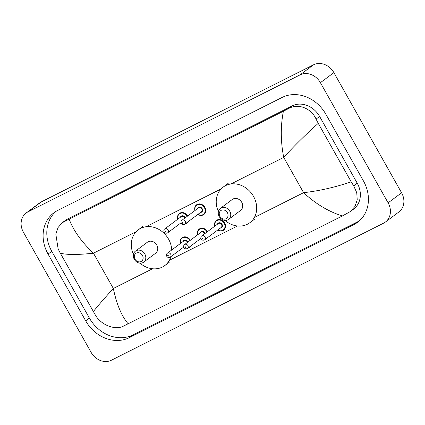 <?xml version="1.0" encoding="UTF-8"?>
<svg xmlns="http://www.w3.org/2000/svg" width="425" height="425" viewBox="0 0 425 425"><rect width="100%" height="100%" fill="white"/><g stroke="black" fill="none" stroke-linecap="round" stroke-linejoin="round"><path stroke-width="0.64" d="M26.132 213.01L39.599 202.943A16.182 13.828 53.2 0 1 41.363 201.854L313.554 64.802A16.182 13.828 53.2 0 1 333.875 72.617L401.582 192.785A16.182 13.828 53.2 0 1 398.868 211.99L385.401 222.057A16.182 13.828 53.2 0 1 383.637 223.146L111.446 360.198A16.182 13.828 53.2 0 1 91.125 352.383L23.418 232.215A16.182 13.828 53.2 0 1 26.132 213.01A16.182 13.828 53.2 0 1 27.896 211.916L300.082 74.864A16.182 13.828 53.2 0 1 320.402 82.678L388.115 202.847A16.182 13.828 53.2 0 1 385.401 222.057M363.46 180.981L325.842 114.219A34.792 29.729 -126.8 0 0 282.152 97.426L57.704 210.439A34.792 29.729 -126.8 0 0 53.911 212.787A34.792 29.729 -126.8 0 0 48.073 254.081L85.691 320.843A34.792 29.729 -126.8 0 0 129.381 337.636L353.823 224.623A34.792 29.729 -126.8 0 0 357.622 222.275A34.792 29.729 -126.8 0 0 363.46 180.981M55.824 211.485A34.792 29.729 -126.8 0 0 51.776 251.313L89.393 318.075A34.792 29.729 -126.8 0 0 133.083 334.868L357.526 221.855A34.792 29.729 -126.8 0 0 359.407 220.809M350.365 211.538L342.38 215.953C328.642 211.666 315.711 203.904 303.593 192.679C319.111 190.926 334.985 187.313 351.209 181.847L353.69 185.863L356.75 192.663L357.223 199.798L355.024 206.353L350.365 211.538L353.573 209.137A21.845 18.668 -126.8 0 0 357.244 183.212L319.621 116.45A21.845 18.668 -126.8 0 0 292.193 105.905L67.745 218.917A21.845 18.668 -126.8 0 0 65.365 220.389L62.156 222.785L69.153 219.109C73.382 230.504 81.483 241.867 93.457 253.199C78.046 254.873 67.001 254.878 60.318 253.215L58.145 248.97L55.829 234.127L58.044 227.561L62.156 222.785M342.38 215.953L123.314 326.193C115.473 330.31 101.862 325.481 95.763 315.733L60.318 253.215M351.209 181.847L318.245 123.346C305.463 134.789 293.951 146.142 283.714 157.399C280.606 141.605 280.495 126.214 283.379 111.244L69.153 219.109M283.379 111.244L288.756 108.471C298.334 103.052 311.312 108.354 316.072 119.101L318.245 123.346M93.287 311.722C96.544 307.392 103.227 299.646 113.337 288.479C116.588 304.172 121.529 315.95 128.153 323.818M219.932 216.383A4.856 4.149 53.2 0 1 221.276 210.295A4.856 4.149 53.2 0 1 227.375 212.638A4.856 4.149 53.2 0 1 226.031 218.726A4.856 4.149 53.2 0 1 219.932 216.383M219.226 216.538A6.88 5.876 53.2 0 1 220.378 208.372A6.88 5.876 53.2 0 1 229.766 211.23A6.88 5.876 53.2 0 1 228.613 219.39A6.88 5.876 53.2 0 1 219.226 216.538M228.613 219.39L240.566 210.46A6.88 5.876 -126.8 0 0 241.719 202.3A6.88 5.876 -126.8 0 0 232.337 199.442L220.378 208.372M218.386 211.544A22.249 19.013 53.2 0 1 223.136 187.127A22.249 19.013 53.2 0 1 253.502 196.366A22.249 19.013 53.2 0 1 249.767 222.774A22.249 19.013 53.2 0 1 225.006 220.405M134.991 259.154A4.856 4.149 53.2 0 1 136.335 253.066A4.856 4.149 53.2 0 1 142.433 255.409A4.856 4.149 53.2 0 1 141.089 261.497A4.856 4.149 53.2 0 1 134.991 259.154M134.284 259.308A6.88 5.876 53.2 0 1 135.437 251.143A6.88 5.876 53.2 0 1 144.824 254.001A6.88 5.876 53.2 0 1 143.671 262.161A6.88 5.876 53.2 0 1 134.284 259.308M143.671 262.161L155.624 253.231A6.88 5.876 -126.8 0 0 156.777 245.066A6.88 5.876 -126.8 0 0 147.39 242.213L135.437 251.143M133.445 254.315A22.249 19.013 53.2 0 1 138.194 229.898A22.249 19.013 53.2 0 1 168.56 239.137A22.249 19.013 53.2 0 1 171.721 249.99M170.919 256.647A22.249 19.013 53.2 0 1 164.826 265.545A22.249 19.013 53.2 0 1 140.064 263.176M254.368 217.467L303.593 192.679L283.714 157.399L230.95 183.972M152.501 268.759L113.337 288.479L93.457 253.199L136.159 231.699M146.009 226.738L221.101 188.928M169.426 260.238L237.442 225.988M27.896 211.916L41.363 201.854M388.115 202.847L401.582 192.785M320.402 82.678L333.875 72.617M300.082 74.864L313.554 64.802M51.776 251.313L48.073 254.081M357.526 221.855L353.823 224.623M133.083 334.868L129.381 337.636M89.393 318.075L85.691 320.843M357.244 183.212L353.69 185.863M67.745 218.917L64.313 221.483M292.193 105.905L288.756 108.471M319.621 116.45L316.072 119.101M194.932 210.561A6.067 5.185 53.2 0 1 196.562 204.802A6.067 5.185 53.2 0 1 204.845 207.32A6.067 5.185 53.2 0 1 203.825 214.524A6.067 5.185 53.2 0 1 197.837 214.45M197.976 214.349A5.663 4.84 -126.8 0 0 203.947 213.855A5.663 4.84 -126.8 0 0 204.367 207.602A5.663 4.84 -126.8 0 0 197.917 204.606A5.663 4.84 -126.8 0 0 195.07 210.46M197.572 208.59A2.832 2.417 53.2 0 1 199.697 207.097A2.832 2.417 53.2 0 1 202.194 208.696A2.832 2.417 53.2 0 1 200.478 212.479M184.811 224.188L201.312 211.857A2.428 2.072 -126.8 0 0 201.716 208.978A2.428 2.072 -126.8 0 0 198.406 207.968L181.905 220.299A2.428 2.072 53.2 0 1 185.215 221.303A2.428 2.072 53.2 0 1 184.811 224.188C183.244 224.862 182.07 224.597 181.284 223.391C180.832 221.781 181.039 220.75 181.905 220.299M182.203 223.029A0.404 0.345 -126.8 0 0 182.824 222.716A0.404 0.345 -126.8 0 0 182.203 223.029M177.762 219.21A6.067 5.185 53.2 0 1 179.387 213.451A6.067 5.185 53.2 0 1 187.669 215.969A6.067 5.185 53.2 0 1 187.68 215.985M187.744 221.993A6.067 5.185 53.2 0 1 186.649 223.173A6.067 5.185 53.2 0 1 185.21 223.885M181.337 223.476A6.067 5.185 53.2 0 1 180.667 223.098M180.8 222.998A5.663 4.84 -126.8 0 0 181.193 223.215M187.228 216.32A5.663 4.84 -126.8 0 0 187.191 216.251A5.663 4.84 -126.8 0 0 180.742 213.249A5.663 4.84 -126.8 0 0 177.894 219.109M180.402 217.239A2.832 2.417 53.2 0 1 182.522 215.746A2.832 2.417 53.2 0 1 185.018 217.345A2.832 2.417 53.2 0 1 185.236 217.807M184.774 218.153A2.428 2.072 -126.8 0 0 184.54 217.627A2.428 2.072 -126.8 0 0 181.231 216.617L164.73 228.947A2.428 2.072 53.2 0 1 168.045 229.952A2.428 2.072 53.2 0 1 167.636 232.836C166.069 233.506 164.895 233.24 164.108 232.039C163.657 230.43 163.864 229.399 164.73 228.947M165.033 231.673A0.404 0.345 -126.8 0 0 165.649 231.365A0.404 0.345 -126.8 0 0 165.033 231.673M214.768 226.196A6.067 5.185 53.2 0 1 216.394 220.437A6.067 5.185 53.2 0 1 224.676 222.955A6.067 5.185 53.2 0 1 223.656 230.159A6.067 5.185 53.2 0 1 217.674 230.084M217.807 229.983A5.663 4.84 -126.8 0 0 223.778 229.489A5.663 4.84 -126.8 0 0 224.198 223.237A5.663 4.84 -126.8 0 0 217.749 220.24A5.663 4.84 -126.8 0 0 214.901 226.095M217.409 224.225A2.832 2.417 53.2 0 1 219.528 222.732A2.832 2.417 53.2 0 1 222.031 224.331A2.832 2.417 53.2 0 1 220.315 228.113M221.143 227.492A2.428 2.072 -126.8 0 0 221.553 224.613A2.428 2.072 -126.8 0 0 218.238 223.603L201.737 235.933A2.428 2.072 53.2 0 1 205.052 236.938A2.428 2.072 53.2 0 1 204.643 239.822L221.143 227.492M202.656 238.351A0.404 0.345 -126.8 0 0 202.04 238.659A0.404 0.345 -126.8 0 0 202.656 238.351M197.593 234.844A6.067 5.185 53.2 0 1 199.219 229.086A6.067 5.185 53.2 0 1 207.501 231.604A6.067 5.185 53.2 0 1 207.512 231.62M207.06 231.954A5.663 4.84 -126.8 0 0 207.023 231.885A5.663 4.84 -126.8 0 0 200.573 228.884A5.663 4.84 -126.8 0 0 197.726 234.743M200.233 232.873A2.832 2.417 53.2 0 1 202.353 231.381A2.832 2.417 53.2 0 1 204.855 232.98A2.832 2.417 53.2 0 1 205.068 233.442M204.606 233.787A2.428 2.072 -126.8 0 0 204.377 233.261A2.428 2.072 -126.8 0 0 201.062 232.252L184.562 244.577A2.428 2.072 53.2 0 1 187.877 245.586A2.428 2.072 53.2 0 1 187.468 248.471L200.882 238.446M185.486 246.994A0.404 0.345 -126.8 0 0 184.864 247.308A0.404 0.345 -126.8 0 0 185.486 246.994M207.581 237.628A6.067 5.185 53.2 0 1 206.486 238.808A6.067 5.185 53.2 0 1 205.041 239.519M201.168 239.11A6.067 5.185 53.2 0 1 200.499 238.733M200.632 238.632A5.663 4.84 -126.8 0 0 201.03 238.85M180.418 243.493A6.067 5.185 53.2 0 1 182.043 237.729A6.067 5.185 53.2 0 1 190.326 240.252A6.067 5.185 53.2 0 1 190.336 240.268M189.89 240.603A5.663 4.84 -126.8 0 0 189.847 240.534A5.663 4.84 -126.8 0 0 183.398 237.532A5.663 4.84 -126.8 0 0 180.556 243.392M183.058 241.522A2.832 2.417 53.2 0 1 185.178 240.029A2.832 2.417 53.2 0 1 187.68 241.628A2.832 2.417 53.2 0 1 187.893 242.091M187.43 242.436A2.428 2.072 -126.8 0 0 187.202 241.91A2.428 2.072 -126.8 0 0 183.887 240.901L167.386 253.226A2.428 2.072 53.2 0 1 170.701 254.235A2.428 2.072 53.2 0 1 170.292 257.114L183.706 247.095M168.311 255.643A0.404 0.345 -126.8 0 0 167.689 255.956A0.404 0.345 -126.8 0 0 168.311 255.643M190.405 246.277A6.067 5.185 53.2 0 1 189.311 247.456A6.067 5.185 53.2 0 1 187.866 248.168M183.993 247.759A6.067 5.185 53.2 0 1 183.324 247.382M183.462 247.281A5.663 4.84 -126.8 0 0 183.855 247.499M223.136 187.127L228.183 183.356M249.767 222.774L254.819 219.002M138.194 229.898L143.241 226.121M164.826 265.545L169.878 261.773M203.825 214.524L201.184 215.448L197.795 214.487M196.562 204.802L194.932 207.076L194.889 210.598M186.649 223.173L185.194 223.901M181.385 223.55L180.62 223.13M167.636 232.836L181.05 222.812M179.387 213.451L177.756 215.719L177.714 219.242M216.394 220.437L214.763 222.711L214.726 226.227M201.737 235.933C200.871 236.385 200.669 237.416 201.115 239.025C201.896 240.221 203.07 240.486 204.643 239.822M217.627 230.116L221.037 231.078L223.656 230.159M199.219 229.086L197.588 231.354L197.551 234.876M184.562 244.577C183.701 245.028 183.494 246.064 183.945 247.674C184.721 248.869 185.895 249.135 187.468 248.471M200.457 238.765L201.216 239.185M205.025 239.535L206.486 238.808M182.043 237.729L180.413 240.003L180.375 243.525M167.386 253.226C166.526 253.677 166.318 254.708 166.77 256.323C167.546 257.518 168.72 257.784 170.292 257.114M183.281 247.414L184.041 247.833M187.855 248.179L189.311 247.456"/></g></svg>
